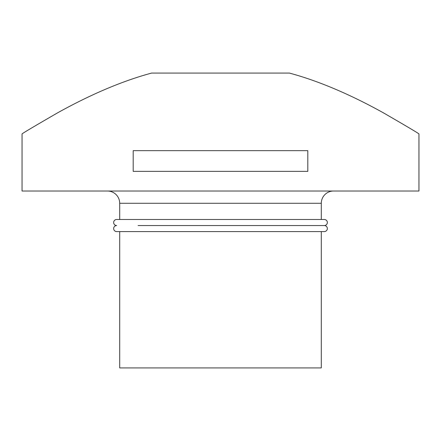 <?xml version="1.0" encoding="UTF-8"?>
<svg xmlns="http://www.w3.org/2000/svg" width="441" height="441" viewBox="0 0 441 441"><rect width="100%" height="100%" fill="white"/><g stroke="black" fill="none" stroke-linecap="round" stroke-linejoin="round"><path stroke-width="0.66" d="M327.349 228.565A3.026 3.026 0 0 1 324.322 231.586L116.678 231.586A3.026 3.026 0 0 1 113.651 228.565A3.026 3.026 0 0 1 116.678 225.538A3.026 3.026 0 0 1 113.651 222.518A3.026 3.026 0 0 1 116.678 219.491L324.322 219.491A3.026 3.026 0 0 1 327.349 222.518A3.026 3.026 0 0 1 324.322 225.538A3.026 3.026 0 0 1 327.349 228.565M138.094 225.538L324.322 225.538M107.439 191.014A12.265 12.265 0 0 1 119.698 203.279L321.302 203.279A12.265 12.265 0 0 1 333.561 191.014M22.05 191.014L418.95 191.014L418.95 133.932C418.3 133.193 406.492 126.187 383.538 112.913C361.846 100.846 326.753 83.112 289.406 73.079L151.594 73.079C114.247 83.112 79.154 100.846 57.462 112.913C34.508 126.187 22.7 133.193 22.05 133.932L22.05 191.014M220.5 171.362L133.193 171.362L133.193 150.668L307.807 150.668L307.807 171.362L220.5 171.362M119.698 231.586L119.698 367.921L321.302 367.921L321.302 231.586M119.698 203.279L119.698 219.491M321.302 203.279L321.302 219.491"/></g></svg>
